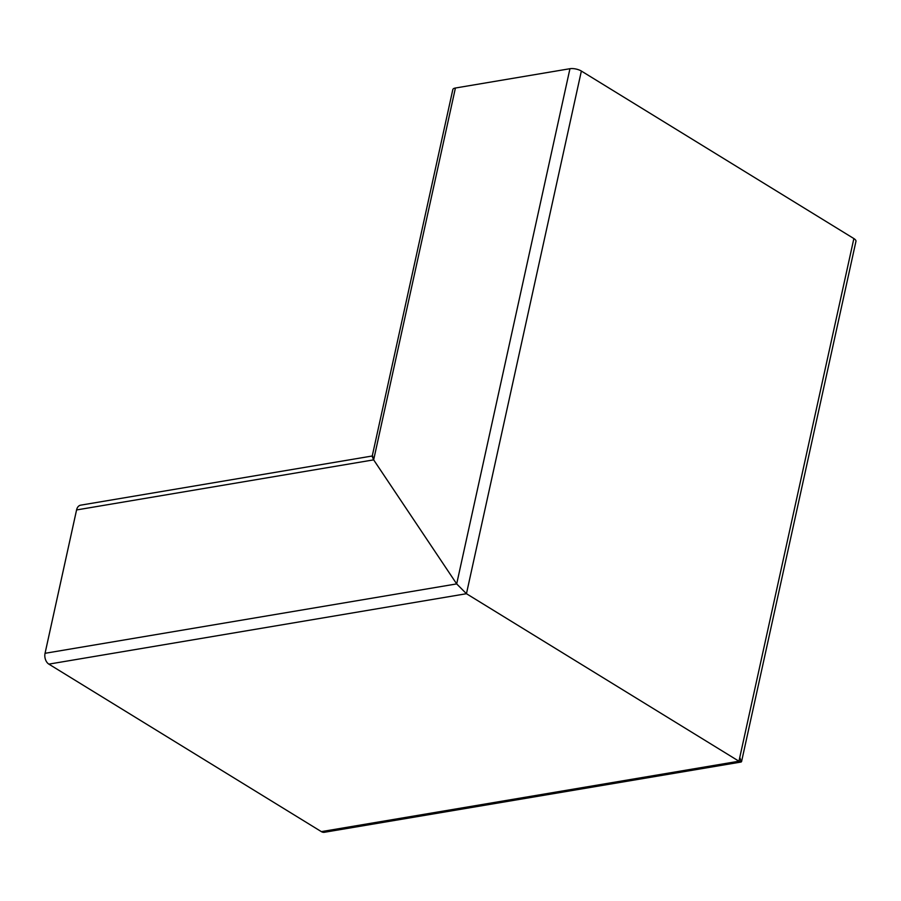 <?xml version="1.0" encoding="UTF-8"?>
<svg xmlns="http://www.w3.org/2000/svg" width="901" height="901" viewBox="0 0 901 901"><rect width="100%" height="100%" fill="white"/><g stroke="black" fill="none" stroke-linecap="round" stroke-linejoin="round"><path stroke-width="1.35" d="M372.609 455.94L373.656 459.859L456.683 583.904L466.448 593.714L738.944 761.221L466.448 593.714L456.683 583.904L569.95 68.713L455.41 88.016L373.656 459.859L456.683 583.904L45.05 653.304L76.574 509.943A8.244 5.597 -99.6 0 1 80.651 505.168L372.248 455.996M569.95 68.713A8.244 3.086 12.4 0 1 581.37 71.055L853.866 238.562A8.244 3.086 12.4 0 1 855.95 241.333L741.557 761.615L738.944 761.221L741.129 762.021L324.371 832.287A8.244 5.597 -99.6 0 1 321.353 831.623L48.857 664.127A8.244 5.597 -99.6 0 1 45.05 653.304M741.129 762.021L740.07 758.113M76.574 509.943L373.656 459.859L372.169 456.356L452.809 89.604A8.244 3.086 12.4 0 1 455.41 88.016M321.353 831.623L738.944 761.221L853.866 238.562M581.37 71.055L466.448 593.714L48.857 664.127"/></g></svg>
